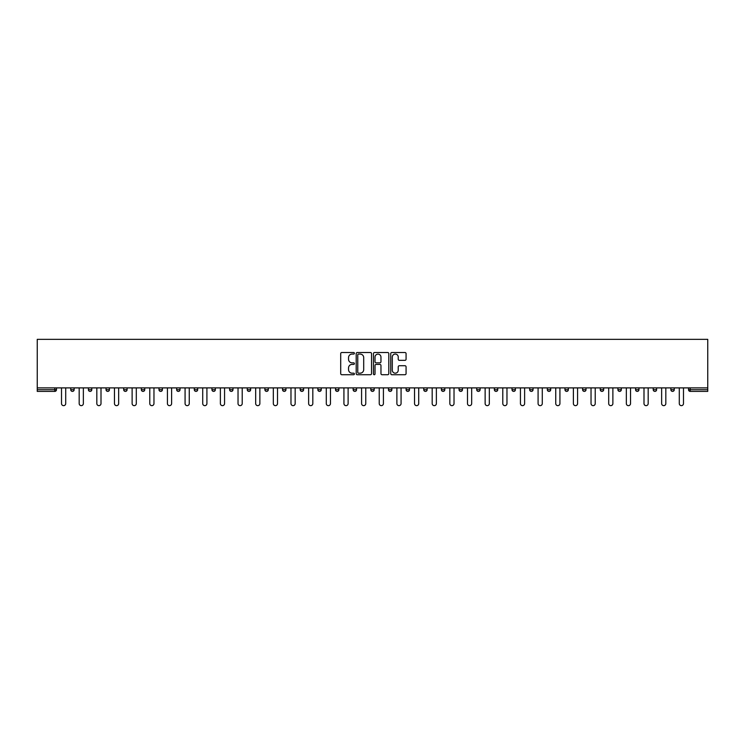 <?xml version="1.0" encoding="UTF-8"?>
<svg xmlns="http://www.w3.org/2000/svg" width="745" height="745" viewBox="0 0 745 745"><rect width="100%" height="100%" fill="white"/><g stroke="black" fill="none" stroke-linecap="round" stroke-linejoin="round"><path stroke-width="1.12" d="M354.397 353.288A0.773 0.773 0 0 0 353.624 352.515L341.815 352.515A1.108 1.108 0 0 0 340.707 353.624L340.707 373.618A1.108 1.108 0 0 0 341.815 374.726L353.624 374.726A0.773 0.773 0 0 0 354.397 373.943A0.773 0.773 0 0 0 353.624 373.171L352.096 373.171A3.557 3.557 0 0 1 348.539 369.613L348.539 367.946A3.557 3.557 0 0 1 352.096 364.398L353.624 364.398A0.773 0.773 0 0 0 354.397 363.616A0.773 0.773 0 0 0 353.624 362.843L352.096 362.843A3.557 3.557 0 0 1 348.539 359.286L348.539 357.619A3.557 3.557 0 0 1 352.096 354.071L353.624 354.071A0.773 0.773 0 0 0 354.397 353.288M404.954 360.338A1.108 1.108 0 0 0 406.072 359.23L406.072 353.624A1.108 1.108 0 0 0 404.954 352.515L391.851 352.515A1.108 1.108 0 0 0 390.743 353.624L390.743 373.618A1.108 1.108 0 0 0 391.851 374.726L404.954 374.726A1.108 1.108 0 0 0 406.072 373.618L406.072 366.838A1.108 1.108 0 0 0 404.954 365.73L399.348 365.73A1.108 1.108 0 0 0 398.24 366.838L398.24 370.2A2.971 2.971 0 0 1 395.269 373.171A2.971 2.971 0 0 1 392.298 370.2L392.298 357.041A2.971 2.971 0 0 1 395.269 354.071A2.971 2.971 0 0 1 398.24 357.041L398.24 359.23A1.108 1.108 0 0 0 399.348 360.338L404.954 360.338M707.75 387.884L37.25 387.884L37.25 339.347L707.75 339.347L707.75 391.395L690.215 391.395A1.695 1.695 0 0 1 688.52 389.7L688.52 387.884M371.531 353.624A1.108 1.108 0 0 0 370.414 352.515L357.311 352.515A1.108 1.108 0 0 0 356.203 353.624L356.203 373.618A1.108 1.108 0 0 0 357.311 374.726L370.414 374.726A1.108 1.108 0 0 0 371.531 373.618L371.531 353.624M374.586 352.515L387.689 352.515A1.108 1.108 0 0 1 388.797 353.624L388.797 373.618A1.108 1.108 0 0 1 387.689 374.726L382.083 374.726A1.108 1.108 0 0 1 380.965 373.618L380.965 365.506A1.108 1.108 0 0 0 379.857 364.398L376.141 364.398A1.108 1.108 0 0 0 375.024 365.506L375.024 373.943A0.773 0.773 0 0 1 374.251 374.726A0.773 0.773 0 0 1 373.469 373.943L373.469 353.624A1.108 1.108 0 0 1 374.586 352.515M56.48 387.884L56.48 389.7A1.695 1.695 0 0 1 54.785 391.395L37.25 391.395L37.25 389.7L54.785 389.7L54.785 387.884M37.25 387.884L37.25 389.7M70.738 389.7L74.137 389.7A1.695 1.695 0 0 1 72.442 391.395A1.695 1.695 0 0 0 74.137 389.7L74.137 387.884L74.137 389.7A1.695 1.695 0 0 1 72.442 391.395A1.695 1.695 0 0 1 70.738 389.7L70.738 387.884M54.785 391.395A1.695 1.695 0 0 0 56.48 389.7A1.695 1.695 0 0 1 54.785 391.395L54.785 389.7L56.48 389.7M88.394 387.884L88.394 389.7L88.394 387.884M91.784 387.884L91.784 389.7A1.695 1.695 0 0 1 90.089 391.395A1.695 1.695 0 0 1 88.394 389.7A1.695 1.695 0 0 0 90.089 391.395A1.695 1.695 0 0 0 91.784 389.7A1.695 1.695 0 0 1 90.089 391.395A1.695 1.695 0 0 1 88.394 389.7L91.784 389.7M109.441 387.884L109.441 389.7L106.041 389.7A1.695 1.695 0 0 0 107.736 391.395A1.695 1.695 0 0 1 106.041 389.7L106.041 387.884M123.689 387.884L123.689 389.7L123.689 387.884M127.088 387.884L127.088 389.7L127.088 387.884M141.345 387.884L141.345 389.7L141.345 387.884M144.735 387.884L144.735 389.7L144.735 387.884M162.391 387.884L162.391 389.7A1.695 1.695 0 0 1 160.687 391.395A1.695 1.695 0 0 1 158.992 389.7L158.992 387.884M180.039 387.884L180.039 389.7A1.695 1.695 0 0 1 178.344 391.395A1.695 1.695 0 0 1 176.649 389.7L176.649 387.884M197.686 387.884L197.686 389.7A1.695 1.695 0 0 1 195.991 391.395A1.695 1.695 0 0 1 194.296 389.7L194.296 387.884M215.342 387.884L215.342 389.7A1.695 1.695 0 0 1 213.647 391.395A1.695 1.695 0 0 1 211.943 389.7L211.943 387.884M229.6 387.884L229.6 389.7L229.6 387.884M232.989 387.884L232.989 389.7L232.989 387.884M250.646 387.884L250.646 389.7A1.695 1.695 0 0 1 248.942 391.395A1.695 1.695 0 0 1 247.247 389.7L247.247 387.884M264.894 387.884L264.894 389.7L264.894 387.884M268.293 387.884L268.293 389.7L268.293 387.884M285.94 387.884L285.94 389.7L282.551 389.7A1.695 1.695 0 0 0 284.245 391.395A1.695 1.695 0 0 1 282.551 389.7L282.551 387.884M301.893 391.395A1.695 1.695 0 0 0 303.597 389.7L303.597 387.884L303.597 389.7A1.695 1.695 0 0 1 301.893 391.395A1.695 1.695 0 0 1 300.198 389.7L300.198 387.884M321.244 387.884L321.244 389.7A1.695 1.695 0 0 1 319.549 391.395A1.695 1.695 0 0 1 317.854 389.7L317.854 387.884M335.501 387.884L335.501 389.7L335.501 387.884M338.891 387.884L338.891 389.7A1.695 1.695 0 0 1 337.196 391.395A1.695 1.695 0 0 1 335.501 389.7L338.891 389.7A1.695 1.695 0 0 1 337.196 391.395M356.548 387.884L356.548 389.7A1.695 1.695 0 0 1 354.853 391.395A1.695 1.695 0 0 1 353.149 389.7L353.149 387.884M370.805 389.7L374.195 389.7A1.695 1.695 0 0 1 372.5 391.395A1.695 1.695 0 0 0 374.195 389.7L374.195 387.884L374.195 389.7A1.695 1.695 0 0 1 372.5 391.395A1.695 1.695 0 0 1 370.805 389.7L370.805 387.884M391.851 387.884L391.851 389.7A1.695 1.695 0 0 1 390.147 391.395A1.695 1.695 0 0 1 388.452 389.7L388.452 387.884M406.109 387.884L406.109 389.7L406.109 387.884M409.499 387.884L409.499 389.7L409.499 387.884M423.756 387.884L423.756 389.7L423.756 387.884M427.146 387.884L427.146 389.7A1.695 1.695 0 0 1 425.451 391.395A1.695 1.695 0 0 1 423.756 389.7L427.146 389.7A1.695 1.695 0 0 1 425.451 391.395M441.403 387.884L441.403 389.7L441.403 387.884M444.802 387.884L444.802 389.7L444.802 387.884M459.06 387.884L459.06 389.7L459.06 387.884M462.449 387.884L462.449 389.7A1.695 1.695 0 0 1 460.755 391.395A1.695 1.695 0 0 1 459.06 389.7A1.695 1.695 0 0 0 460.755 391.395A1.695 1.695 0 0 0 462.449 389.7A1.695 1.695 0 0 1 460.755 391.395A1.695 1.695 0 0 1 459.06 389.7L462.449 389.7M480.106 387.884L480.106 389.7A1.695 1.695 0 0 1 478.402 391.395A1.695 1.695 0 0 1 476.707 389.7L476.707 387.884M497.753 387.884L497.753 389.7L494.354 389.7A1.695 1.695 0 0 0 496.058 391.395A1.695 1.695 0 0 1 494.354 389.7L494.354 387.884M515.4 387.884L515.4 389.7A1.695 1.695 0 0 1 513.705 391.395A1.695 1.695 0 0 1 512.011 389.7L512.011 387.884M529.658 387.884L529.658 389.7L529.658 387.884M533.057 387.884L533.057 389.7A1.695 1.695 0 0 1 531.353 391.395A1.695 1.695 0 0 1 529.658 389.7A1.695 1.695 0 0 0 531.353 391.395A1.695 1.695 0 0 1 529.658 389.7L533.057 389.7A1.695 1.695 0 0 1 531.353 391.395M550.704 387.884L550.704 389.7A1.695 1.695 0 0 1 549.009 391.395A1.695 1.695 0 0 1 547.314 389.7L547.314 387.884M568.351 387.884L568.351 389.7L564.961 389.7A1.695 1.695 0 0 0 566.656 391.395A1.695 1.695 0 0 1 564.961 389.7L564.961 387.884M586.008 387.884L586.008 389.7A1.695 1.695 0 0 1 584.313 391.395A1.695 1.695 0 0 1 582.609 389.7L582.609 387.884M603.655 387.884L603.655 389.7L600.265 389.7A1.695 1.695 0 0 0 601.96 391.395A1.695 1.695 0 0 1 600.265 389.7L600.265 387.884M621.311 387.884L621.311 389.7A1.695 1.695 0 0 1 619.607 391.395A1.695 1.695 0 0 1 617.912 389.7L617.912 387.884M638.959 387.884L638.959 389.7L635.56 389.7A1.695 1.695 0 0 0 637.264 391.395A1.695 1.695 0 0 1 635.56 389.7L635.56 387.884M656.606 387.884L656.606 389.7A1.695 1.695 0 0 1 654.911 391.395A1.695 1.695 0 0 1 653.216 389.7L653.216 387.884M674.262 387.884L674.262 389.7L670.863 389.7A1.695 1.695 0 0 0 672.558 391.395A1.695 1.695 0 0 1 670.863 389.7L670.863 387.884M109.441 389.7A1.695 1.695 0 0 1 107.736 391.395A1.695 1.695 0 0 0 109.441 389.7A1.695 1.695 0 0 1 107.736 391.395A1.695 1.695 0 0 1 106.041 389.7M125.393 391.395A1.695 1.695 0 0 1 123.689 389.7A1.695 1.695 0 0 0 125.393 391.395A1.695 1.695 0 0 0 127.088 389.7A1.695 1.695 0 0 1 125.393 391.395A1.695 1.695 0 0 1 123.689 389.7L127.088 389.7A1.695 1.695 0 0 1 125.393 391.395M143.04 391.395A1.695 1.695 0 0 1 141.345 389.7A1.695 1.695 0 0 0 143.04 391.395A1.695 1.695 0 0 0 144.735 389.7A1.695 1.695 0 0 1 143.04 391.395A1.695 1.695 0 0 1 141.345 389.7L144.735 389.7A1.695 1.695 0 0 1 143.04 391.395M231.295 391.395A1.695 1.695 0 0 1 229.6 389.7L232.989 389.7A1.695 1.695 0 0 1 231.295 391.395A1.695 1.695 0 0 0 232.989 389.7M266.598 391.395A1.695 1.695 0 0 1 264.894 389.7L268.293 389.7A1.695 1.695 0 0 1 266.598 391.395A1.695 1.695 0 0 0 268.293 389.7M284.245 391.395A1.695 1.695 0 0 0 285.94 389.7A1.695 1.695 0 0 1 284.245 391.395A1.695 1.695 0 0 1 282.551 389.7M407.804 391.395A1.695 1.695 0 0 1 406.109 389.7L409.499 389.7A1.695 1.695 0 0 1 407.804 391.395A1.695 1.695 0 0 0 409.499 389.7A1.695 1.695 0 0 1 407.804 391.395M443.107 391.395A1.695 1.695 0 0 1 441.403 389.7A1.695 1.695 0 0 0 443.107 391.395A1.695 1.695 0 0 0 444.802 389.7A1.695 1.695 0 0 1 443.107 391.395A1.695 1.695 0 0 1 441.403 389.7L444.802 389.7M496.058 391.395A1.695 1.695 0 0 0 497.753 389.7A1.695 1.695 0 0 1 496.058 391.395A1.695 1.695 0 0 1 494.354 389.7M566.656 391.395A1.695 1.695 0 0 0 568.351 389.7A1.695 1.695 0 0 1 566.656 391.395A1.695 1.695 0 0 1 564.961 389.7M603.655 389.7A1.695 1.695 0 0 1 601.96 391.395A1.695 1.695 0 0 0 603.655 389.7A1.695 1.695 0 0 1 601.96 391.395A1.695 1.695 0 0 1 600.265 389.7M637.264 391.395A1.695 1.695 0 0 0 638.959 389.7A1.695 1.695 0 0 1 637.264 391.395A1.695 1.695 0 0 1 635.56 389.7M654.911 391.395A1.695 1.695 0 0 0 656.606 389.7A1.695 1.695 0 0 1 654.911 391.395M672.558 391.395A1.695 1.695 0 0 0 674.262 389.7A1.695 1.695 0 0 1 672.558 391.395A1.695 1.695 0 0 1 670.863 389.7M690.215 387.884L690.215 391.395A1.695 1.695 0 0 1 688.52 389.7L707.75 389.7M358.531 354.071A0.773 0.773 0 0 0 357.758 354.844L357.758 372.388A0.773 0.773 0 0 0 358.531 373.171L360.142 373.171A3.557 3.557 0 0 0 363.7 369.613L363.7 357.619A3.557 3.557 0 0 0 360.142 354.071L358.531 354.071M380.965 357.097A2.971 2.971 0 0 0 377.994 354.126A2.971 2.971 0 0 0 375.024 357.097L375.024 361.725A1.108 1.108 0 0 0 376.141 362.843L379.857 362.843A1.108 1.108 0 0 0 380.965 361.725L380.965 357.097M61.518 387.884L61.518 403.557A2.095 2.095 0 0 0 63.614 405.653A2.095 2.095 0 0 0 65.709 403.557L65.709 387.884M79.175 387.884L79.175 403.557A2.095 2.095 0 0 0 81.261 405.653A2.095 2.095 0 0 0 83.356 403.557L83.356 387.884M96.822 387.884L96.822 403.557A2.095 2.095 0 0 0 98.917 405.653A2.095 2.095 0 0 0 101.003 403.557L101.003 387.884M114.469 387.884L114.469 403.557A2.095 2.095 0 0 0 116.565 405.653A2.095 2.095 0 0 0 118.66 403.557L118.66 387.884M132.126 387.884L132.126 403.557A2.095 2.095 0 0 0 134.212 405.653A2.095 2.095 0 0 0 136.307 403.557L136.307 387.884M149.773 387.884L149.773 403.557A2.095 2.095 0 0 0 151.868 405.653A2.095 2.095 0 0 0 153.964 403.557L153.964 387.884M167.42 387.884L167.42 403.557A2.095 2.095 0 0 0 169.515 405.653A2.095 2.095 0 0 0 171.611 403.557L171.611 387.884M185.077 387.884L185.077 403.557A2.095 2.095 0 0 0 187.172 405.653A2.095 2.095 0 0 0 189.258 403.557L189.258 387.884M202.724 387.884L202.724 403.557A2.095 2.095 0 0 0 204.819 405.653A2.095 2.095 0 0 0 206.914 403.557L206.914 387.884M220.38 387.884L220.38 403.557A2.095 2.095 0 0 0 222.466 405.653A2.095 2.095 0 0 0 224.562 403.557L224.562 387.884M238.028 387.884L238.028 403.557A2.095 2.095 0 0 0 240.123 405.653A2.095 2.095 0 0 0 242.209 403.557L242.209 387.884M255.675 387.884L255.675 403.557A2.095 2.095 0 0 0 257.77 405.653A2.095 2.095 0 0 0 259.865 403.557L259.865 387.884M273.331 387.884L273.331 403.557A2.095 2.095 0 0 0 275.417 405.653A2.095 2.095 0 0 0 277.512 403.557L277.512 387.884M290.978 387.884L290.978 403.557A2.095 2.095 0 0 0 293.074 405.653A2.095 2.095 0 0 0 295.169 403.557L295.169 387.884M308.626 387.884L308.626 403.557A2.095 2.095 0 0 0 310.721 405.653A2.095 2.095 0 0 0 312.816 403.557L312.816 387.884M326.282 387.884L326.282 403.557A2.095 2.095 0 0 0 328.377 405.653A2.095 2.095 0 0 0 330.463 403.557L330.463 387.884M343.929 387.884L343.929 403.557A2.095 2.095 0 0 0 346.025 405.653A2.095 2.095 0 0 0 348.12 403.557L348.12 387.884M361.586 387.884L361.586 403.557A2.095 2.095 0 0 0 363.672 405.653A2.095 2.095 0 0 0 365.767 403.557L365.767 387.884M379.233 387.884L379.233 403.557A2.095 2.095 0 0 0 381.328 405.653A2.095 2.095 0 0 0 383.414 403.557L383.414 387.884M396.88 387.884L396.88 403.557A2.095 2.095 0 0 0 398.975 405.653A2.095 2.095 0 0 0 401.071 403.557L401.071 387.884M414.537 387.884L414.537 403.557A2.095 2.095 0 0 0 416.623 405.653A2.095 2.095 0 0 0 418.718 403.557L418.718 387.884M432.184 387.884L432.184 403.557A2.095 2.095 0 0 0 434.279 405.653A2.095 2.095 0 0 0 436.374 403.557L436.374 387.884M449.831 387.884L449.831 403.557A2.095 2.095 0 0 0 451.926 405.653A2.095 2.095 0 0 0 454.022 403.557L454.022 387.884M467.488 387.884L467.488 403.557A2.095 2.095 0 0 0 469.583 405.653A2.095 2.095 0 0 0 471.669 403.557L471.669 387.884M485.135 387.884L485.135 403.557A2.095 2.095 0 0 0 487.23 405.653A2.095 2.095 0 0 0 489.325 403.557L489.325 387.884M502.791 387.884L502.791 403.557A2.095 2.095 0 0 0 504.877 405.653A2.095 2.095 0 0 0 506.972 403.557L506.972 387.884M520.438 387.884L520.438 403.557A2.095 2.095 0 0 0 522.534 405.653A2.095 2.095 0 0 0 524.62 403.557L524.62 387.884M538.086 387.884L538.086 403.557A2.095 2.095 0 0 0 540.181 405.653A2.095 2.095 0 0 0 542.276 403.557L542.276 387.884M555.742 387.884L555.742 403.557A2.095 2.095 0 0 0 557.828 405.653A2.095 2.095 0 0 0 559.923 403.557L559.923 387.884M573.389 387.884L573.389 403.557A2.095 2.095 0 0 0 575.485 405.653A2.095 2.095 0 0 0 577.58 403.557L577.58 387.884M591.036 387.884L591.036 403.557A2.095 2.095 0 0 0 593.132 405.653A2.095 2.095 0 0 0 595.227 403.557L595.227 387.884M608.693 387.884L608.693 403.557A2.095 2.095 0 0 0 610.788 405.653A2.095 2.095 0 0 0 612.874 403.557L612.874 387.884M626.34 387.884L626.34 403.557A2.095 2.095 0 0 0 628.435 405.653A2.095 2.095 0 0 0 630.531 403.557L630.531 387.884M643.997 387.884L643.997 403.557A2.095 2.095 0 0 0 646.083 405.653A2.095 2.095 0 0 0 648.178 403.557L648.178 387.884M661.644 387.884L661.644 403.557A2.095 2.095 0 0 0 663.739 405.653A2.095 2.095 0 0 0 665.825 403.557L665.825 387.884M679.291 387.884L679.291 403.557A2.095 2.095 0 0 0 681.386 405.653A2.095 2.095 0 0 0 683.482 403.557L683.482 387.884M160.687 391.395A1.695 1.695 0 0 0 162.391 389.7L158.992 389.7M178.344 391.395A1.695 1.695 0 0 0 180.039 389.7L176.649 389.7M195.991 391.395A1.695 1.695 0 0 0 197.686 389.7L194.296 389.7M213.647 391.395A1.695 1.695 0 0 0 215.342 389.7L211.943 389.7M248.942 391.395A1.695 1.695 0 0 0 250.646 389.7L247.247 389.7M303.597 389.7L300.198 389.7M319.549 391.395A1.695 1.695 0 0 0 321.244 389.7L317.854 389.7M354.853 391.395A1.695 1.695 0 0 0 356.548 389.7L353.149 389.7M390.147 391.395A1.695 1.695 0 0 0 391.851 389.7L388.452 389.7M478.402 391.395A1.695 1.695 0 0 0 480.106 389.7L476.707 389.7M513.705 391.395A1.695 1.695 0 0 0 515.4 389.7L512.011 389.7M549.009 391.395A1.695 1.695 0 0 0 550.704 389.7L547.314 389.7M584.313 391.395A1.695 1.695 0 0 0 586.008 389.7L582.609 389.7M619.607 391.395A1.695 1.695 0 0 0 621.311 389.7L617.912 389.7M656.606 389.7L653.216 389.7M690.215 391.395A1.695 1.695 0 0 1 688.52 389.7"/></g></svg>
